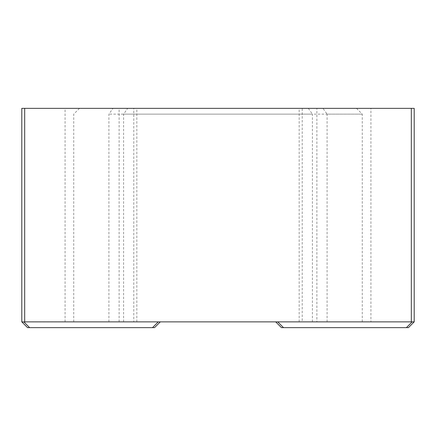 <?xml version="1.0" encoding="UTF-8"?>
<svg xmlns="http://www.w3.org/2000/svg" width="436" height="436" viewBox="0 0 436 436"><rect width="100%" height="100%" fill="white"/><g stroke="black" fill="none" stroke-linecap="round" stroke-linejoin="round"><path stroke-width="0.33" stroke-dasharray="2.18 1.64" d="M281.476 327.643L406.39 327.643L412.064 321.97L411.317 321.872L21.898 321.97M406.39 327.643L408.428 327.643M27.572 327.643L154.524 327.643M414.2 321.872L414.2 108.357L21.8 108.357L21.8 321.872M370.922 108.357L65.078 108.357L370.922 108.357L370.922 321.872L275.705 321.872L370.922 321.872M133.792 321.872L65.078 321.872L160.295 321.872L123.595 321.872L133.792 321.872L133.792 108.357L136.833 108.357L79.505 108.357L316.885 108.357L316.885 321.872L299.167 321.872L302.208 321.872L302.208 108.357M322.994 108.357L127.683 108.357L123.595 114.128L362.267 114.128L327.087 114.128L322.994 108.357M65.078 321.872L65.078 108.357M316.885 321.872L302.208 321.872M108.913 321.872L108.913 114.128L113.006 108.357M312.405 321.872L312.405 114.128L108.913 114.128M308.317 108.357L312.405 114.128M327.087 321.872L327.087 114.128M123.595 321.872L123.595 114.128M412.064 321.97L414.102 321.97M277.748 321.872L283.514 327.643M119.115 321.872L119.115 108.357M24.683 108.357L24.683 321.872M29.61 327.643L23.936 321.97M152.486 327.643L158.252 321.872M411.317 321.872L411.317 108.357M73.733 321.872L73.733 114.128L79.505 108.357M299.167 321.872L299.167 108.357M356.495 108.357L362.267 114.128L362.267 321.872M136.833 321.872L136.833 108.357"/><path stroke-width="0.65" d="M154.524 327.643L160.295 321.872L154.524 327.643L29.61 327.643L23.936 321.97L24.683 321.872L414.2 321.872L408.428 327.643L281.476 327.643L275.705 321.872L281.476 327.643M29.61 327.643L27.572 327.643L21.8 321.872L23.936 321.97M21.8 321.872L21.8 108.357L414.2 108.357L414.2 321.872M127.683 108.357L133.792 108.357M316.885 108.357L322.994 108.357M27.572 327.643L21.898 321.97M408.428 327.643L414.102 321.97M283.514 327.643L277.748 321.872M406.39 327.643L412.064 321.97M411.317 108.357L411.317 321.872M158.252 321.872L152.486 327.643M24.683 321.872L24.683 108.357"/></g></svg>

